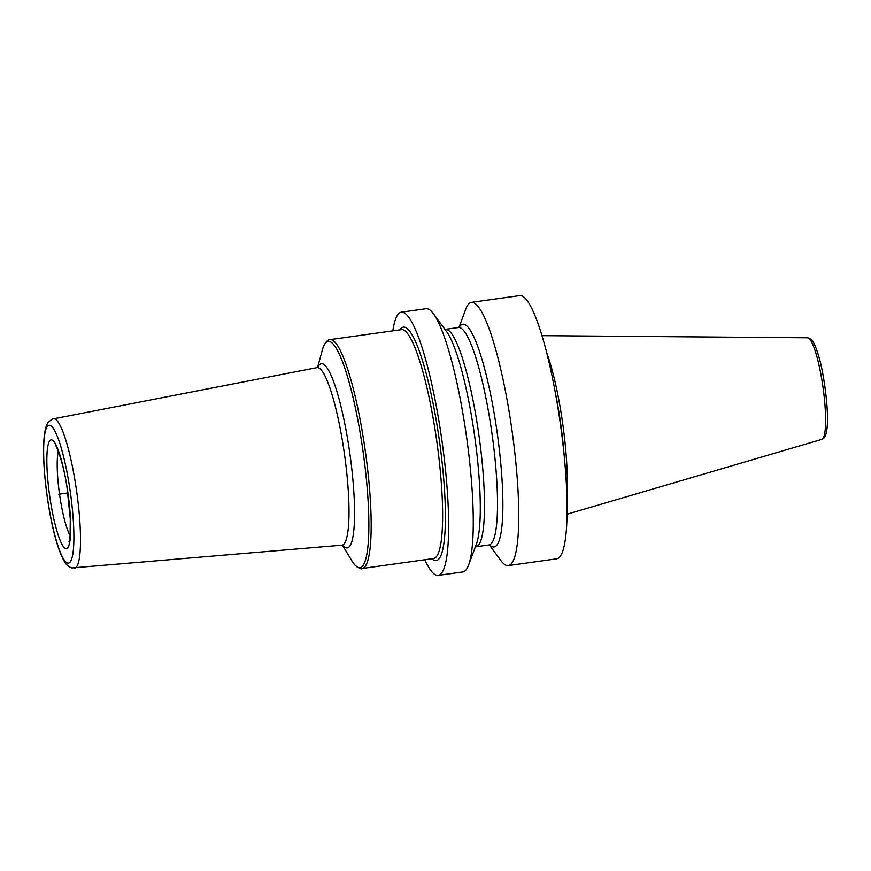 <?xml version="1.0" encoding="UTF-8"?>
<svg xmlns="http://www.w3.org/2000/svg" width="871" height="871" viewBox="0 0 871 871"><rect width="100%" height="100%" fill="white"/><g stroke="black" fill="none" stroke-linecap="round" stroke-linejoin="round"><path stroke-width="1.31" d="M489.371 544.952L500.847 560.554A132.893 22.396 -98 0 0 508.283 565.595L556.623 558.844A132.893 22.396 -98 0 0 558.485 558.071A132.893 22.396 82 0 0 559.585 418.385A132.893 22.396 82 0 0 519.835 295.607L471.494 302.357A132.893 22.396 -98 0 0 469.632 303.13A132.893 22.396 -98 0 0 465.735 309.249L458.963 327.398M508.283 565.595A132.893 22.396 -98 0 0 510.145 564.822A132.893 22.396 -98 0 0 511.244 425.146A132.893 22.396 -98 0 0 471.494 302.357M424.819 559.759A132.893 22.396 -98 0 0 438.167 575.393A132.893 22.396 -98 0 0 440.029 574.62A132.893 22.396 -98 0 0 441.129 434.945A132.893 22.396 -98 0 0 401.379 312.156A132.893 22.396 -98 0 0 399.517 312.929A132.893 22.396 -98 0 0 392.832 330.86M438.167 575.393L462.817 571.953A132.893 22.396 -98 0 0 464.679 571.18A132.893 22.396 -98 0 0 468.587 565.061A132.893 22.396 -98 0 0 466.606 437.231A132.893 22.396 -98 0 0 433.464 313.756A132.893 22.396 -98 0 0 426.039 308.715L401.379 312.156M489.676 544.996A112.479 18.955 -98 0 0 495.588 546.324A112.479 18.955 82 0 0 495.784 423.262A112.479 18.955 82 0 0 461.292 324.839A112.479 18.955 -98 0 0 459.246 327.267M566.836 495.828A91.183 15.362 -98 0 0 546.934 353.408M433.464 313.756L446.594 331.601A112.479 18.955 82 0 1 474.651 436.11A112.479 18.955 82 0 1 476.328 544.299L468.587 565.061M67.807 492.964L58.771 494.227M555.437 393.115A90.649 15.275 82 0 1 564.125 455.304M542.045 335.651L807.58 337.796A51.302 8.645 82 0 1 822.801 385.842A51.302 8.645 82 0 1 822.289 439.136A51.302 8.645 -98 0 1 821.778 439.387L566.999 514.238M474.913 547.13L475.838 546.792A109.779 18.498 -98 0 0 477.384 546.161A109.779 18.498 82 0 0 478.288 430.764A109.779 18.498 82 0 0 445.451 329.336L444.395 329.238M445.451 329.336L458.473 327.518A109.779 18.498 82 0 1 491.309 428.946A109.779 18.498 82 0 1 490.406 544.331A109.779 18.498 -98 0 1 488.86 544.974L489.927 545.072M431.896 558.768A117.868 19.859 -98 0 0 437.95 430.862A117.868 19.859 82 0 0 399.909 329.869M362.053 568.523L433.518 558.54A115.56 19.467 -98 0 0 435.337 431.428A115.56 19.467 82 0 0 401.531 329.641L330.065 339.625A115.56 19.467 82 0 1 363.882 441.423A115.56 19.467 -98 0 1 362.053 568.523C361.269 570.113 353.572 565.377 351.742 560.597A114.232 19.249 -98 0 0 361.628 441.847A114.232 19.249 82 0 0 322.324 350.088C325.558 339.309 329.913 339.527 330.065 339.625M317.926 367.257A92.979 15.667 82 0 1 348.672 445.527A92.979 15.667 -98 0 1 342.804 545.279M74.438 568.164A75.407 12.706 -98 0 0 75.744 485.223A75.407 12.706 82 0 0 53.567 418.82C53.218 418.287 51.433 419.495 48.199 422.457C46.392 424.623 45.063 429.207 44.214 436.208C42.668 452.974 43.92 474.891 47.97 501.946C52.358 529.731 57.758 549.47 64.16 561.164C65.771 564.397 68.341 566.673 71.868 567.968L341.802 545.192A89.648 15.101 -98 0 0 343.348 446.573A89.648 15.101 82 0 0 316.99 367.627L318.22 367.039M48.036 501.859A69.636 11.737 -98 0 0 69.386 562.786A69.636 11.737 -98 0 0 69.506 486.595A69.636 11.737 -98 0 0 48.155 425.669A69.636 11.737 -98 0 0 48.036 501.859M50.311 500.237A54.895 9.243 82 0 1 50.409 440.182A54.895 9.243 82 0 1 67.23 488.217A54.895 9.243 82 0 1 67.143 548.273A54.895 9.243 82 0 1 50.311 500.237M70.116 535.621A46.228 7.785 -98 0 1 60.11 498.103A46.228 7.785 82 0 1 58.335 451.298M807.58 337.796L811.195 339.44C813.22 339.897 819.099 353.43 822.638 372.886C827.994 402.086 829.965 434.662 823.117 438.734L821.778 439.387M475.838 546.792L488.86 544.974M458.473 327.518L459.453 327.137M317.61 367.431L322.324 350.088M342.455 545.202L351.742 560.597M341.802 545.192L343.141 545.42M53.567 418.82L316.99 367.627M55.635 445.778C54.721 441.88 63.648 461.88 67.132 488.359L70.29 519.029L70.105 535.807L69.038 541.675"/></g></svg>
